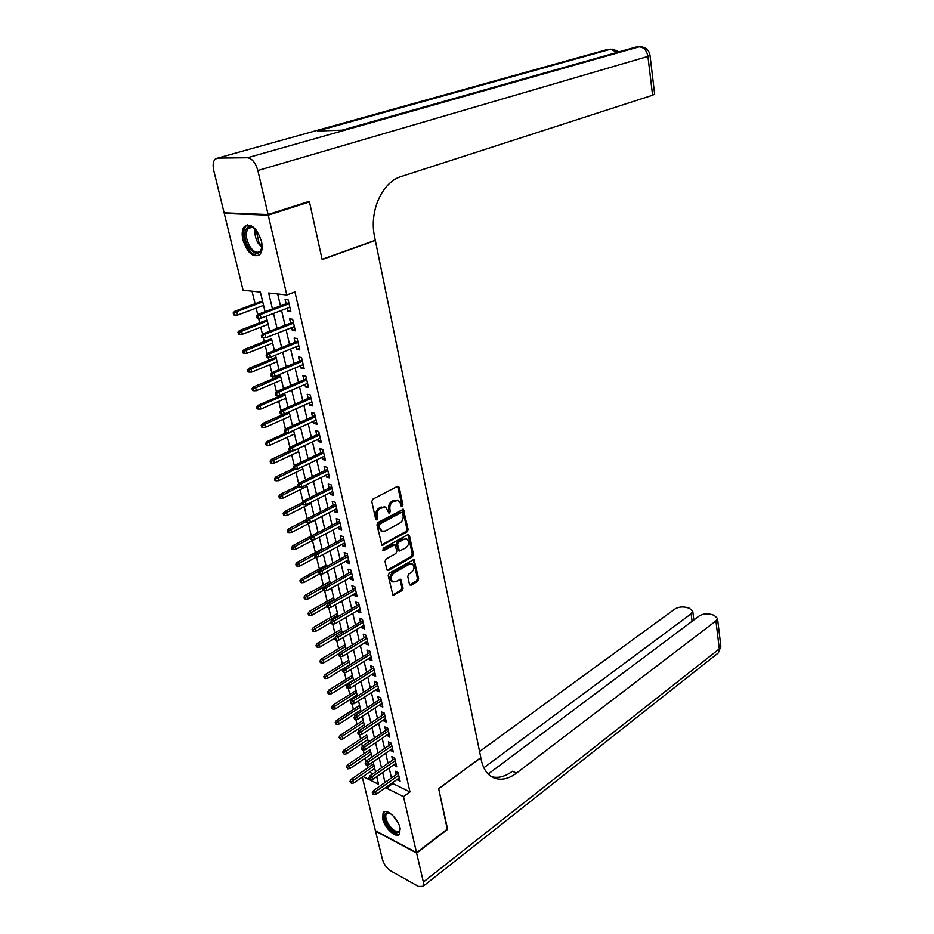 <?xml version="1.0" encoding="UTF-8"?>
<svg xmlns="http://www.w3.org/2000/svg" width="934" height="934" viewBox="0 0 934 934"><rect width="100%" height="100%" fill="white"/><g stroke="black" fill="none" stroke-linecap="round" stroke-linejoin="round"><path stroke-width="1.4" d="M402.239 506.462L402.939 504.815L399.215 487.268L397.51 486.31L372.818 499.188L371.79 501.605L375.725 519.374L376.951 520.016L377.663 518.335L377.161 516.047C376.717 512.673 377.791 510.116 380.407 508.376L385.614 507.057L389.011 513.233L390.4 511.517L389.91 509.252C389.478 505.889 390.552 503.356 393.109 501.64L398.211 500.344L400.581 503.554L401.06 505.819L402.239 506.462M401.141 506.076L401.725 504.488L397.662 486.252M375.818 519.631L375.947 515.708L377.161 516.047M388.579 512.801L388.696 508.913L389.91 509.252M382.683 818.896L383.092 812.79C386.022 807.676 398.118 818.394 400.067 827.968L399.647 833.969C396.646 839.106 384.645 828.353 382.683 818.896M242.922 239.991C241.567 233.874 242.093 229.344 244.486 226.413C251.106 222.922 256.757 227.838 261.427 241.159C262.723 247.218 262.197 251.69 259.862 254.562C253.231 258.088 247.58 253.231 242.922 239.991M409.489 584.404L411.135 585.209L417.708 581.333L418.666 578.998L414.042 559.454L389.174 573.266L388.182 575.648L393.004 595.39L402.134 590.51L403.114 588.151L400.709 579.243L395.677 581.684L392.945 581.94C390.214 579.278 390.505 576.348 393.798 573.137L409.524 564.089L412.139 563.844C414.836 566.471 414.579 569.378 411.334 572.577L408.742 574.083L407.773 576.43L409.489 584.404M307.578 201.884L309.469 201.931L322.148 259.535L375.34 240.47L480.812 757.649L438.653 788.6L447.538 828.937L416.541 852.66L375.41 830.676L362.287 777.076M309.469 201.931L268.233 215.159L286.796 294.946L268.653 292.972L272.448 308.897M392.607 782.634L392.817 783.544L409.979 791.939L294.934 291.922L286.796 294.946M409.979 791.939L403.5 796.62L416.541 852.66M407.177 531.82L408.158 529.461L403.36 509.275L377.955 522.491L376.951 524.896L381.959 545.304L407.177 531.82L405.975 531.469L406.955 529.123L402.577 509.275M409.442 535.521L413.458 554.422L412.489 556.769L388.556 570.452L386.839 569.612L385.041 561.451L386.034 559.057L395.876 553.512L396.868 551.142L394.989 544.767L383.711 550.593L382.998 550.651L383.197 548.305L407.784 534.645L409.442 535.521L408.24 535.17L412.256 554.06L413.458 554.422M374.849 769.091L374.697 768.484M375.561 771.939L373.6 763.907M346.351 766.849L347.81 768.845L346.351 766.849L347.506 764.864L349.491 765.833L350.133 768.46L371.277 754.065L371.428 754.742M372.001 757.089L370.144 749.512M342.685 752.162L344.156 754.17L342.685 752.162L343.852 750.189L345.837 751.146L346.502 753.808L367.786 739.53L367.973 740.3M368.405 742.098L366.665 734.976M364.423 725.671L364.237 724.866L342.825 739.004L340.466 739.354L338.995 737.346L340.466 739.354M362.31 716.833L363.139 720.301L340.174 735.385L342.159 736.319L363.618 722.192M360.676 710.05L360.909 710.891M358.773 702.006L359.578 705.485L336.45 720.429L338.447 721.34L360.057 707.342M357.313 696.005L357.08 695.083M355.142 687.004L355.994 690.518M351.511 671.873L352.363 675.41M327.682 692.001L328.067 693.53L329.177 694.02L328.803 692.491L327.682 692.001L328.896 690.063L330.893 690.938L331.582 693.693L353.484 679.952L353.601 680.582M347.845 656.579L348.697 660.151M344.179 641.168L345.008 644.74M340.431 625.57L341.272 629.177M336.649 609.832L337.489 613.463M332.831 593.931L333.683 597.585M328.978 577.866L329.83 581.555M325.09 561.638L325.943 565.35L301.227 578.87L303.258 579.582L319.72 570.557M323.479 555.088L326.293 566.669M321.156 545.246L322.02 548.994M319.533 538.626L319.206 537.26M317.175 528.679L318.05 532.462M315.54 522.001L315.12 520.25M313.159 511.949L313.917 515.253M283.165 513.455L283.597 515.171L284.73 515.51L284.298 513.793L283.165 513.455L284.508 511.645L286.54 512.252L287.31 515.346L311.092 503.356L311.536 505.189M309.072 495.032L309.714 497.74M306.971 486.31L307.461 488.213M304.998 477.963L302.312 466.778M274.514 478.745L274.946 480.496L276.09 480.8L275.647 479.049L274.514 478.745L275.88 476.959L277.923 477.519L278.706 480.671L302.861 469.055L303.34 471.051M300.865 460.707L301.18 462.155M299.16 453.737L298.658 451.647M296.638 443.253L293.58 430.376M294.946 436.225L294.432 434.041L269.914 445.249L267.252 445.355L266.809 443.557L265.676 443.288L266.12 445.074L267.252 445.355M292.447 425.635L289.143 411.882M290.159 416.249L290.731 418.502M286.411 400.628L285.839 398.258L260.925 409.069L258.239 409.127L257.784 407.294L256.64 407.049L257.095 408.882L258.239 409.127M284.625 393.191L284.777 393.833M252.052 388.637L252.507 390.494L253.651 390.716L253.184 388.859L252.052 388.637L253.476 386.945L255.542 387.341L256.36 390.669L281.508 380.068L282.103 382.555M280.083 374.277L280.41 375.655L253.476 386.945M277.678 364.272L277.059 361.703M275.483 355.142L276.009 357.302M242.712 351.196L243.19 353.087L244.334 353.286L243.856 351.394L242.712 351.196L244.171 349.538L246.237 349.876L247.078 353.274L272.635 343.117L273.277 345.778M274.421 350.554L271.549 338.738M237.972 332.165L238.45 334.08L239.594 334.255L239.116 332.341L237.972 332.165L239.443 330.519L241.509 330.823L242.361 334.267L268.128 324.343L268.794 327.098M266.143 316.229L267.042 319.965L239.443 330.519M287.147 308.243L287.824 311.127L290.836 311.501L288.127 299.814L285.103 299.464L286.096 303.748M291.665 327.612L292.319 330.391L295.331 330.811L292.646 319.253L289.622 318.856L290.614 323.106M296.136 346.771L296.767 349.433L299.767 349.9L297.117 338.47L294.105 338.038L295.086 342.241M300.561 365.708L301.157 368.276L304.169 368.79L301.53 357.477L298.53 356.998L299.499 361.178M304.939 384.446L305.511 386.909L308.512 387.458L305.908 376.285L302.908 375.748L303.877 379.893M309.259 402.974L309.808 405.333L312.808 405.94L310.228 394.872L307.239 394.3L308.197 398.409M313.532 421.304L314.069 423.557L317.058 424.211L314.513 413.272L311.512 412.653L312.47 416.727M317.77 439.424L318.272 441.595L321.261 442.284L318.739 431.461L315.75 430.796L316.696 434.847M321.95 457.356L322.44 459.435L325.417 460.158L322.919 449.452L319.942 448.752L320.887 452.768M326.094 475.102L326.561 477.076L329.527 477.846L327.063 467.257L324.086 466.51L325.02 470.502M330.192 492.65L330.636 494.541L333.601 495.347L331.161 484.874L328.196 484.092L329.118 488.038M334.244 510.022L334.664 511.82L337.629 512.661L335.213 502.294L332.247 501.476L333.169 505.399M338.26 527.208L338.657 528.913L341.611 529.8L339.229 519.538L336.263 518.685L337.174 522.573M342.229 544.207L342.603 545.83L345.557 546.752L343.198 536.606L340.245 535.707L341.143 539.572M346.152 561.03L346.514 562.572L349.456 563.529L347.121 553.488L344.179 552.554L345.066 556.384M350.04 577.691L350.378 579.15L353.321 580.142L351.009 570.195L348.067 569.226L348.954 573.032M353.881 594.164L354.208 595.542L357.138 596.569L354.85 586.727L351.92 585.723L352.795 589.506M357.699 610.474L358.002 611.782L360.921 612.832L358.656 603.095L355.726 602.056L356.601 605.804M361.458 626.621L361.75 627.846L364.669 628.932L362.427 619.3L359.497 618.226L360.372 621.939M365.194 642.604L365.463 643.748L368.37 644.869L366.151 635.33L363.233 634.221L364.097 637.922M368.883 658.412L369.14 659.486L372.036 660.653L369.841 651.196L366.934 650.064L367.786 653.73M372.538 674.079L372.771 675.072L375.678 676.263L373.495 666.911L370.6 665.744L371.44 669.386M376.157 689.572L376.379 690.506L379.274 691.72L377.114 682.462L374.219 681.271L375.059 684.879M379.741 704.925L379.94 705.789L382.823 707.038L380.698 697.861L377.803 696.636L378.644 700.22M383.29 720.126L386.349 722.192L384.248 713.109L381.352 711.86L382.193 715.409M386.793 735.163L389.84 737.195L387.75 728.205L384.878 726.921L385.695 730.458M390.272 750.06L393.296 752.057L391.229 743.16L388.357 741.841L389.174 745.355M393.716 764.818L396.716 766.767L394.673 757.953L391.801 756.61L392.619 760.101M277.678 293.953L280.48 305.873M281.543 310.38L285.045 325.277M286.108 329.807L289.552 344.471M290.626 349.012L294.023 363.443M295.086 367.996L298.436 382.216M299.51 386.781L302.803 400.779M303.877 405.356L307.123 419.144M308.197 423.732L311.384 437.31M312.47 441.899L315.61 455.278M316.696 459.878L319.79 473.048M320.876 477.671L323.935 490.63M325.02 495.265L328.021 508.038M329.118 512.673L332.072 525.247M333.158 529.893L336.077 542.28M337.174 546.939L340.046 559.139M341.132 563.797L343.969 575.823M345.066 580.481L347.845 592.331M348.942 597.001L351.686 608.664M352.795 613.346L355.492 624.834M356.59 629.528L359.263 640.852M360.361 645.534L362.987 656.695M364.085 661.389L366.677 672.375M367.774 677.08L370.331 687.903M371.428 692.619L373.939 703.279M375.048 707.995L377.523 718.503M378.632 723.22L381.06 733.575M382.169 738.292L384.574 748.496M385.684 753.213L388.054 763.276M389.163 767.993L391.486 777.905M397.125 779.423L400.114 781.338L398.082 772.616L395.222 771.25L396.028 774.706M252.028 291.163L255.075 303.737M256.138 308.127L257.737 314.711M258.555 318.12L259.687 322.779M260.749 327.18L262.489 334.337M263.318 337.746L264.252 341.611M265.326 346.024L267.194 353.729M268.023 357.162L268.77 360.244M269.844 364.669L271.841 372.923M272.67 376.355L273.23 378.667M274.304 383.103L276.441 391.883M277.27 395.327L277.655 396.892M278.729 401.34L280.982 410.645M281.823 414.101L282.021 414.929M283.107 419.389L285.477 429.196M287.427 437.24L289.925 447.538M291.712 454.905L294.327 465.692M295.95 472.382L298.67 483.637M300.141 489.673L302.978 501.395M304.286 506.788L307.239 518.954M308.383 523.729L311.361 535.964M312.446 540.482L315.377 552.543M316.474 557.073L319.346 568.958M320.584 574.06L323.292 585.209M324.67 590.895L327.192 601.286M328.71 607.555L331.045 617.211M332.702 624.04L334.862 632.972M336.66 640.35L338.645 648.57M340.571 656.497L342.393 664.027M344.448 672.48L346.094 679.322M347.203 683.886L347.413 684.762M348.277 688.3L349.771 694.476M350.88 699.041L351.207 700.418M352.071 703.956L353.402 709.466M354.511 714.043L354.967 715.911M355.831 719.46L357.01 724.329M358.119 728.905L358.691 731.252M359.543 734.801L360.571 739.039M361.68 743.616L362.369 746.441M363.233 749.99L364.108 753.61M365.217 758.198L366.011 761.479M366.875 765.039L367.599 768.04M369.455 772.103L372.899 773.796M261.52 296.802L262.489 300.993L234.667 311.302L236.734 311.571L262.746 301.916M234.317 313.077L233.173 312.925L233.652 314.863L234.796 315.015L234.317 313.077L236.734 311.571L237.598 315.05L263.575 305.36L264.229 308.232M225.946 212.87L224.253 213.407L268.233 215.159M265.093 311.676L260.388 292.073L243.062 290.194L224.253 213.407M363.022 776.563L378.515 784.233L376.706 776.691M364.762 726.944L362.229 716.378M361.084 711.638L358.516 700.92M357.383 696.18L354.768 685.299M353.636 680.571L350.986 669.515M349.841 664.798L347.156 653.578M346.024 648.861L343.292 637.478M342.159 632.762L339.381 621.203M338.248 616.498L335.434 604.765M334.314 600.06L331.453 588.151M330.321 583.446L327.414 571.351M322.218 549.706L319.23 537.237M318.109 532.567L315.073 519.911M313.952 515.241L310.87 502.387M309.749 497.729L306.609 484.676M301.203 462.143L297.969 448.682M288.034 407.271L284.648 393.179M283.551 388.579L280.107 374.254M279.009 369.677L275.518 355.13M269.786 331.231L266.178 316.217M386.139 787.21L386.361 788.121L403.5 796.62M273.522 313.427L277.071 328.383M278.157 332.924L281.659 347.646M282.733 352.2L286.178 366.7M287.263 371.265L290.661 385.544M291.747 390.12L295.086 404.177M296.183 408.765L299.475 422.6M300.561 427.2L303.807 440.825M304.904 445.436L308.092 458.863M309.189 463.486L312.33 476.69M313.427 481.325L316.521 494.343M317.63 498.978L320.677 511.797M321.775 516.444L324.775 529.064M325.884 533.734L328.838 546.157M329.947 550.827L332.866 563.074M333.975 567.744L336.835 579.804M337.956 584.486L340.77 596.371M341.891 601.052L344.669 612.751M345.79 617.456L348.522 628.979M349.643 633.672L352.34 645.032M353.461 649.737L356.123 660.922M357.243 665.638L359.859 676.66M360.979 681.376L363.559 692.234M364.68 696.951L367.225 707.645M368.346 712.373L370.856 722.916M371.977 727.644L374.452 738.023M375.573 742.752L378.001 752.991M379.134 757.719L381.527 767.806M382.648 772.546L385.018 782.47M392.817 783.544L386.361 788.121M287.824 311.127L290.521 310.1M292.319 330.391L294.992 329.34M296.767 349.433L299.417 348.359M301.157 368.276L303.784 367.167M305.511 386.909L308.115 385.777M309.808 405.333L312.4 404.188M314.069 423.557L316.626 422.39M318.272 441.595L320.817 440.404M322.44 459.435L324.962 458.22M326.561 477.076L329.06 475.85M330.636 494.541L333.123 493.292M334.664 511.82L337.127 510.548M338.657 528.913L341.108 527.628M342.603 545.83L345.031 544.522M346.514 562.572L348.919 561.252M350.378 579.15L352.772 577.796M354.208 595.542L356.578 594.176M358.002 611.782L360.349 610.392M361.75 627.846L364.085 626.445M365.463 643.748L367.786 642.335M369.14 659.486L371.44 658.061M372.771 675.072L375.059 673.636M376.379 690.506L378.644 689.047M379.94 705.789L382.193 704.306M383.465 720.908L385.707 719.425M386.968 735.887L389.186 734.381M390.424 750.726L392.642 749.208M393.856 765.413L396.051 763.884M397.254 779.96L399.425 778.407M397.347 500.11L395.14 500.566M388.696 508.913C388.264 505.563 389.338 503.029 391.906 501.324L393.938 500.25M384.761 506.823L382.461 507.279M375.947 515.708C375.503 512.334 376.589 509.777 379.192 508.038L381.259 506.952M381.539 544.966L405.975 531.469M402.601 513.07L401.422 512.427L379.986 523.997L379.274 525.667L379.811 528.072L382.134 531.212L385.357 530.956L399.95 522.993C402.472 521.265 403.523 518.755 403.114 515.44L402.601 513.07M381.702 531.084L378.609 527.722L378.072 525.328L378.784 523.647L400.219 512.101M387.096 570.184L411.287 556.395L412.256 554.06M394.767 544.697L392.794 544.487L382.566 550.184M405.963 547.826C409.267 544.615 409.512 541.662 406.722 538.988L404.13 539.21L398.561 542.304L397.569 544.674L399.437 551.037L405.963 547.826M406.115 538.813L404.13 539.21M398.444 550.733L396.366 544.312L397.359 541.953L402.916 538.86M408.24 535.17L407.971 534.552M411.602 563.681L408.321 563.716L409.524 564.089M392.245 581.707L391.755 581.543C389.023 578.882 389.303 575.951 392.607 572.752L408.321 563.716M392.572 595.005L400.943 590.113L401.924 587.755L399.95 579.22M409.711 584.929L416.506 580.948L417.463 578.613L413.283 559.454M237.598 315.05L234.796 315.015M233.173 312.925L234.667 311.302M288.804 302.733L258.088 314.314L260.247 314.595L289.026 303.713M257.796 316.136L256.593 315.984L257.072 317.957L258.274 318.12L257.796 316.136L260.247 314.595L261.1 318.144L289.844 307.228M258.088 314.314L256.593 315.984M258.274 318.12L261.1 318.144M262.104 245.759C260.131 255.846 255.484 256.068 248.14 246.413C241.649 235.718 245.63 221.872 253.698 227.849L256.593 230.535M254.784 228.69L254.515 228.491C251.947 226.845 249.833 226.857 248.152 228.538C245.373 232.718 245.77 238.439 249.355 245.677C253.359 251.923 257.06 253.721 260.446 251.059L261.882 248.269M247.615 224.849L245.875 226.075C242.42 231.27 242.922 238.357 247.37 247.335C251.024 253.371 254.83 256.091 258.753 255.484M400.207 828.633C398.503 835.229 394.09 833.677 386.98 823.975C383.337 816.304 383.827 812.498 388.427 812.545L389.571 812.93M389.28 812.814L386.372 813.701C385.17 815.849 385.707 819.083 388.007 823.414C392.642 830.419 396.518 832.836 399.635 830.641L400.219 828.972M384.493 811.739L384.166 812.125C382.671 814.787 383.349 818.803 386.197 824.162C390.972 831.704 395.432 834.996 399.589 834.039M268.093 214.528L309.329 201.324L322.102 259.337L375.293 240.283L374.627 237.014C368.907 211.399 382.064 182.002 401.375 176.468L652.597 95.233L647.916 56.414L257.854 170.513L268.093 214.528L224.113 212.8L213.758 170.502C212.625 165.376 213.045 161.629 215.042 159.247L217.657 158.091L247.463 157.753L638.984 46.852L635.785 47.109L342.042 130.176L317.537 130.994L610.743 49.175L607.672 49.42L217.657 158.091M257.854 170.513C255.589 162.738 252.122 158.488 247.463 157.753M654.641 93.995L652.597 95.233M447.246 829.159L438.688 788.751L480.847 757.778L481.325 760.159C483.193 768.694 487.069 774.473 492.954 777.497C500.297 780.766 508.166 779.295 516.572 773.083L715.934 620.912L717.51 618.436L714.02 615.237L710.681 614.292C706.302 613.358 702.415 613.953 699.029 616.078L488.178 774.041M416.634 853.081L375.515 831.085L382.426 859.35C384.002 864.429 386.804 868.305 390.844 870.978L418.479 886.459L423.079 886.354L423.371 882.058L416.634 853.081L447.631 829.345M483.835 767.783L691.125 613.813L692.759 611.326L689.444 608.279L686.21 607.369C681.96 606.47 678.131 607.053 674.745 609.131L479.574 751.531M491.459 776.668C498.184 778.454 505.166 776.644 512.416 771.262L516.572 773.083M239.116 332.341L267.311 320.934M242.361 334.267L239.594 334.255M243.856 351.394L271.829 339.754M244.171 349.538L271.584 338.715M247.078 353.274L244.334 353.286M247.405 370.027L247.872 371.895L249.016 372.106L248.549 370.226L247.405 370.027L248.853 368.346L250.919 368.708L251.748 372.082L277.094 361.692M248.549 370.226L276.301 358.364M248.853 368.346L276.032 357.278M251.748 372.082L249.016 372.106M253.184 388.859L280.714 376.776M256.36 390.669L253.651 390.716M293.299 322.055L262.839 333.94L264.987 334.244L293.545 323.106M262.559 335.796L261.357 335.621L261.835 337.571L263.026 337.746L262.559 335.796L264.987 334.244L265.84 337.758L294.35 326.561M262.839 333.94L261.357 335.621M263.026 337.746L265.84 337.758M297.748 341.179L267.533 353.332L269.681 353.682L297.993 342.264M267.264 355.235L266.073 355.037L266.54 356.963L267.743 357.162L267.264 355.235L269.681 353.682L270.521 357.15L298.798 345.697M267.533 353.332L266.073 355.037M267.743 357.162L270.521 357.15M302.137 360.08L272.179 372.514L274.327 372.888L302.406 361.224M271.934 374.452L270.732 374.23L271.199 376.145L272.389 376.355L271.934 374.452L274.327 372.888L275.156 376.332L303.188 364.61M272.179 372.514L270.732 374.23M272.389 376.355L275.156 376.332M306.492 378.772L276.779 391.474L278.916 391.895L306.761 379.975M276.534 393.447L275.343 393.214L275.799 395.105L276.989 395.339L276.534 393.447L278.916 391.895L279.745 395.292L307.543 383.325M276.779 391.474L275.343 393.214M276.989 395.339L279.745 395.292M256.64 407.049L258.053 405.333L260.107 405.765L285.092 394.989M257.784 407.294L260.107 405.765L260.925 409.069M258.053 405.333L284.8 393.809M310.788 397.265L281.321 410.224L283.457 410.68L311.08 398.514M281.087 412.233L279.896 411.987L280.352 413.855L281.543 414.101L281.087 412.233L283.457 410.68L284.275 414.042L311.851 401.83M281.321 410.224L279.896 411.987M281.543 414.101L284.275 414.042M261.181 425.262L261.637 427.072L262.769 427.34L262.314 425.519L261.181 425.262L262.582 423.534L264.637 424.001L265.443 427.258L290.182 416.237M262.314 425.519L289.412 413.015M262.582 423.534L284.029 414.042M265.443 427.258L262.769 427.34M315.038 415.56L285.804 428.776L287.952 429.255L315.342 416.856M285.594 430.819L284.403 430.551L284.858 432.395L286.038 432.664L285.594 430.819L287.952 429.255L288.746 432.582L316.101 420.137M285.804 428.776L284.403 430.551M286.038 432.664L288.746 432.582M265.676 443.288L267.066 441.537L269.109 442.027L293.696 430.843M266.809 443.557L269.109 442.027L269.914 445.249M267.066 441.537L286.621 432.652M319.253 433.656L290.252 447.117L292.389 447.631L319.556 434.999M290.054 449.196L288.863 448.904L289.307 450.737L290.497 451.017L290.054 449.196L292.389 447.631L293.183 450.912L320.315 438.233M290.252 447.117L288.863 448.904M290.497 451.017L293.183 450.912M270.113 461.104L270.556 462.879L271.689 463.171L271.257 461.396L270.113 461.104L271.49 459.341L273.545 459.867L274.327 463.054L298.682 451.636M271.257 461.396L292.657 450.935M271.49 459.341L289.738 450.842M274.327 463.054L271.689 463.171M323.409 451.566L294.654 465.26L296.779 465.809L323.736 452.943M294.455 467.374L293.276 467.07L293.708 468.868L294.899 469.183L294.455 467.374L296.779 465.809L297.561 469.055L324.483 456.154M294.654 465.26L293.276 467.07M294.899 469.183L297.561 469.055M275.647 479.049L295.377 469.16M275.88 476.959L293.615 468.483M278.706 480.671L276.09 480.8M327.53 469.265L298.997 483.205L301.122 483.777L327.869 470.701M298.822 485.353L297.631 485.026L298.074 486.812L299.254 487.139L298.822 485.353L301.122 483.777L301.904 486.999L328.605 473.877M298.997 483.205L297.631 485.026M299.254 487.139L301.904 486.999M278.869 496.188L279.301 497.927L280.433 498.254L280.002 496.514L278.869 496.188L280.212 494.401L282.255 494.973L283.025 498.102L307.006 486.287M280.002 496.514L298.6 486.964M280.212 494.401L297.818 485.785M283.025 498.102L280.433 498.254M331.605 486.789L303.293 500.963L305.418 501.558L331.955 488.26M303.13 503.134L301.951 502.796L302.382 504.558L303.562 504.897L303.13 503.134L305.418 501.558L306.189 504.745L332.679 491.401M303.293 500.963L301.951 502.796M303.562 504.897L306.189 504.745M284.298 513.793L302.324 504.337M284.508 511.645L301.974 502.889M287.31 515.346L284.73 515.51M335.645 504.127L307.555 518.522L309.668 519.152L335.995 505.644M307.391 520.728L306.212 520.366L306.644 522.118L307.811 522.48L307.391 520.728L309.668 519.152L310.427 522.304L336.719 508.75M307.555 518.522L306.212 520.366M307.811 522.48L310.427 522.304M287.427 530.535L287.847 532.228L288.98 532.59L288.559 530.886L287.427 530.535L288.758 528.714L290.789 529.356L291.548 532.403L315.143 520.238M288.559 530.886L306.445 521.312M288.758 528.714L306.912 519.409M291.548 532.403L288.98 532.59M339.626 521.289L311.758 535.894L313.871 536.56L339.988 522.842M311.617 538.124L310.438 537.762L310.859 539.49L312.026 539.864L311.617 538.124L313.871 536.56L314.63 539.665L340.712 525.912M311.758 535.894L310.438 537.762M312.026 539.864L314.63 539.665M291.642 547.441L292.062 549.122L293.194 549.496L292.774 547.803L291.642 547.441L292.961 545.608L294.981 546.273L295.739 549.297L313.894 539.724M292.774 547.803L310.52 538.112M292.961 545.608L318.074 532.438M295.739 549.297L293.194 549.496M343.584 538.264L315.925 553.08L318.039 553.769L343.946 539.852M315.785 555.345L314.618 554.959L315.027 556.676L316.206 557.061L315.785 555.345L318.039 553.769L318.774 556.851L344.658 542.899M315.925 553.08L314.618 554.959M316.206 557.061L318.774 556.851M295.809 564.171L296.23 565.829L297.351 566.214L296.942 564.556L295.809 564.171L297.117 562.326L299.137 563.015L299.884 566.004L316.544 557.026M296.942 564.556L314.898 554.562M297.117 562.326L322.043 548.97M299.884 566.004L297.351 566.214M347.483 555.065L320.047 570.09L322.148 570.802L347.868 556.687M319.918 572.379L318.751 571.982L319.159 573.674L320.327 574.071L319.918 572.379L322.148 570.802L322.884 573.85L348.569 559.699M320.047 570.09L318.751 571.982M320.327 574.071L322.884 573.85M301.063 581.123L299.942 580.726L300.351 582.372L301.472 582.769L301.063 581.123L303.258 579.582L303.994 582.547L319.743 573.873M303.994 582.547L301.472 582.769M299.942 580.726L301.227 578.87M351.347 571.69L324.121 586.926L326.223 587.661L351.744 573.359M324.005 589.237L322.837 588.829L323.246 590.498L324.413 590.918L324.005 589.237L326.223 587.661L326.947 590.673L352.433 576.336M324.121 586.926L322.837 588.829M324.413 590.918L326.947 590.673M304.029 597.106L304.437 598.741L305.558 599.149L305.149 597.527L304.029 597.106L305.301 595.238L307.321 595.974L308.057 598.916L323.222 590.405M305.149 597.527L330.251 583.155M305.301 595.238L329.865 581.532M308.057 598.916L305.558 599.149M355.177 588.14L328.149 603.574L330.251 604.345L355.574 589.844M328.044 605.921L326.877 605.489L327.285 607.147L328.453 607.579L328.044 605.921L330.251 604.345L330.975 607.322L356.263 592.798M328.149 603.574L326.877 605.489M328.453 607.579L330.975 607.322M308.068 613.334L308.477 614.946L309.598 615.366L309.189 613.755L308.068 613.334L309.341 611.443L311.349 612.214L312.073 615.109L327.122 606.493M309.189 613.755L334.103 599.231M309.341 611.443L333.707 597.573M312.073 615.109L309.598 615.366M358.971 604.426L332.142 620.048L334.244 620.841L359.368 606.178M332.049 622.429L330.881 621.986L331.278 623.62L332.446 624.064L332.049 622.429L334.244 620.841L334.956 623.795L360.057 609.096M332.142 620.048L330.881 621.986M332.446 624.064L334.956 623.795M312.073 629.388L312.47 630.975L313.591 631.419L313.194 629.82L312.073 629.388L313.322 627.496L315.342 628.278L316.054 631.15L330.998 622.429M313.194 629.82L337.933 615.144M313.322 627.496L337.524 613.451M316.054 631.15L313.591 631.419M362.719 620.55L336.1 636.358L338.19 637.175L363.128 622.324M336.007 638.763L334.851 638.307L335.236 639.93L336.403 640.385L336.007 638.763L338.19 637.175L338.89 640.105L363.805 625.22M336.1 636.358L334.851 638.307M336.403 640.385L338.89 640.105M316.042 645.277L316.428 646.853L317.548 647.309L317.151 645.721L316.042 645.277L317.28 643.374L319.288 644.18L320 647.029L334.967 638.12M317.151 645.721L341.704 630.894M317.28 643.374L341.295 629.166M320 647.029L317.548 647.309M366.432 636.509L339.999 652.504L342.089 653.345L366.852 638.319M339.929 654.921L338.773 654.454L339.159 656.065L340.315 656.532L339.929 654.921L342.089 653.345L342.79 656.24L367.517 641.179M339.999 652.504L338.773 654.454M340.315 656.532L342.79 656.24M319.965 661.003L320.35 662.568L321.459 663.035L321.074 661.47L319.965 661.003L321.191 659.089L323.199 659.918L323.9 662.743L339.509 653.275M321.074 661.47L345.452 646.48M321.191 659.089L345.031 644.729M323.9 662.743L321.459 663.035M370.097 652.306L343.875 668.475L345.954 669.339L370.529 654.15M343.805 670.927L342.65 670.449L343.035 672.036L344.191 672.515L343.805 670.927L345.954 669.339L346.654 672.2L371.195 656.987M343.875 668.475L342.65 670.449M344.191 672.515L346.654 672.2M323.841 676.578L324.226 678.131L325.336 678.609L324.95 677.057L323.841 676.578L325.067 674.652L327.063 675.504L327.752 678.294L349.818 664.693M324.95 677.057L349.153 661.926M325.067 674.652L348.732 660.14M327.752 678.294L325.336 678.609M373.74 667.938L347.705 684.295L349.783 685.182L374.172 669.83M347.646 686.759L346.491 686.268L346.876 687.844L348.032 688.335L347.646 686.759L349.783 685.182L350.472 688.008L374.826 672.632M347.705 684.295L346.491 686.268M348.032 688.335L350.472 688.008M328.803 692.491L352.83 677.22M328.896 690.063L352.387 675.399M331.582 693.693L329.177 694.02M377.336 683.419L351.499 699.94L353.577 700.85L377.78 685.346M351.453 702.438L350.297 701.924L350.67 703.489L351.826 703.991L351.453 702.438L353.577 700.85L354.255 703.652L378.433 688.113M351.499 699.94L350.297 701.924M351.826 703.991L354.255 703.652M331.488 707.26L331.874 708.778L332.983 709.28L332.597 707.762L331.488 707.26L332.691 705.322L334.687 706.209L335.364 708.953L357.115 695.059M332.597 707.762L356.461 692.351M332.691 705.322L356.017 690.506M335.364 708.953L332.983 709.28M380.909 698.749L355.247 715.444L357.325 716.366L381.352 700.698M355.212 717.954L354.056 717.429L354.43 718.982L355.585 719.495L355.212 717.954L357.325 716.366L357.991 719.145L381.994 703.454M355.247 715.444L354.056 717.429M355.585 719.495L357.991 719.145M336.368 722.893L335.259 722.379L335.633 723.885L336.742 724.399L336.368 722.893L338.447 721.34L339.112 724.048L360.699 710.027M339.112 724.048L336.742 724.399M335.259 722.379L336.45 720.429M384.434 713.926L358.96 730.773L361.038 731.731L384.89 715.911M358.936 733.318L357.78 732.781L358.154 734.311L359.31 734.836L358.936 733.318L361.038 731.731L361.692 734.474L385.52 718.631M358.96 730.773L357.78 732.781M359.31 734.836L361.692 734.474M340.093 737.872L342.159 736.319L342.825 739.004M338.995 737.346L340.174 735.385M343.794 752.699L367.155 736.891M343.852 750.189L366.688 734.953M346.502 753.808L344.156 754.17M347.448 767.386L370.646 751.461M347.506 764.864L370.179 749.488M350.133 768.46L347.81 768.845M387.925 728.952L362.649 745.962L364.704 746.931L388.392 730.972M362.626 748.519L361.47 747.982L361.843 749.488L362.987 750.037L362.626 748.519L364.704 746.931L365.369 749.652L389.023 733.657M362.649 745.962L361.47 747.982M362.987 750.037L365.369 749.652M391.393 743.838L366.28 761L368.346 761.992L391.86 745.881M366.268 763.58L365.124 763.02L365.486 764.514L366.63 765.074L366.268 763.58L368.346 761.992L369 764.689L392.478 748.543M366.28 761L365.124 763.02M366.63 765.074L369 764.689M394.813 758.571L369.887 775.885L371.942 776.901L395.292 760.65M369.887 778.477L368.743 777.917L369.105 779.4L370.249 779.96L369.887 778.477L371.942 776.901L372.596 779.563L395.911 763.288M369.887 775.885L368.743 777.917M370.249 779.96L372.596 779.563M349.97 781.373L351.429 783.381L349.97 781.373L351.114 779.388L353.099 780.38L353.741 782.984L374.732 768.46M351.067 781.933L374.114 765.88M351.114 779.388L373.635 763.884M353.741 782.984L351.429 783.381M398.211 773.165L373.46 790.619L375.515 791.658L398.701 775.267M373.46 793.246L372.327 792.662L372.678 794.134L373.822 794.706L373.46 793.246L375.515 791.658L376.157 794.297L399.308 777.882M373.46 790.619L372.327 792.662M373.822 794.706L376.157 794.297M401.725 504.488L402.939 504.815M376.449 517.996L377.663 518.335M389.186 511.19L390.4 511.517M391.906 501.324L393.109 501.64M379.192 508.038L380.407 508.376M398.001 486.964L399.215 487.268M381.772 544.861L382.975 545.222M402.881 509.941L404.095 510.268M406.955 529.123L408.158 529.461M378.784 523.647L379.986 523.997M378.072 525.328L379.274 525.667M378.609 527.722L379.811 528.072M411.287 556.395L412.489 556.769M387.353 570.067L388.556 570.452M392.794 544.487L393.996 544.849M382.59 550.243L383.711 550.593M397.359 541.953L398.561 542.304M396.366 544.312L397.569 544.674M397.545 549.729L398.748 550.091M392.607 572.752L393.798 573.137M400.184 579.769L401.375 580.154M401.924 587.755L403.114 588.151M400.943 590.113L402.134 590.51M392.84 594.888L394.043 595.285M413.517 560.015L414.719 560.388M417.463 578.613L418.666 578.998M416.506 580.948L417.708 581.333M409.944 584.812L411.135 585.209M261.964 247.767L257.901 242.817C255.309 237.96 254.398 233.372 255.169 229.04M256.068 229.951L258.87 242.35L262.08 246.529M398.596 823.811L393.377 816.118M610.743 49.175L617 52.421M605.711 49.969L609.178 49.304M638.984 46.852C643.724 47.085 646.702 50.273 647.916 56.414L650.006 55.34M633.661 47.716L637.292 46.992M423.371 882.058L719.297 648.873L715.934 620.912M692.082 621.285L691.125 613.813M720.779 645.674L718.363 652.889L717.16 653.835M380.932 530.862L382.134 531.212M398.234 550.675L399.437 551.037M391.755 581.543L392.945 581.94M254.515 228.491L253.698 227.849M251.853 227.336L248.152 228.538M389.186 812.778L388.427 812.545M387.587 812.825L386.372 813.701M618.95 51.872L612.762 49.14M654.664 94.194L650.029 55.503C649.13 50.273 646.118 47.389 640.993 46.817M693.857 619.942L692.759 611.326M423.079 886.354L718.363 652.889L720.861 646.34L717.51 618.436"/></g></svg>
